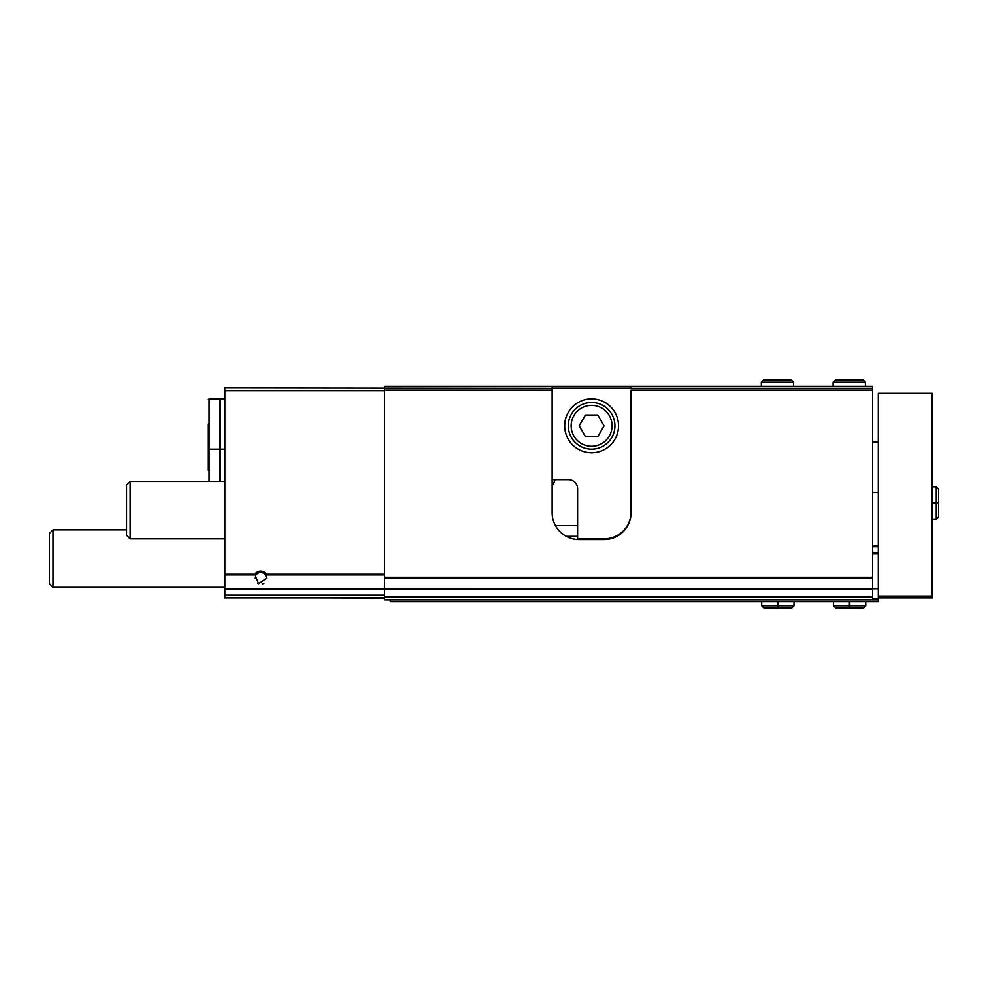 <?xml version="1.0" encoding="UTF-8"?>
<svg xmlns="http://www.w3.org/2000/svg" width="988" height="988" viewBox="0 0 988 988"><rect width="100%" height="100%" fill="white"/><g stroke="black" fill="none" stroke-linecap="round" stroke-linejoin="round"><path stroke-width="1.48" d="M266.661 574.25L265.71 575.288L266.562 578.326L258.547 583.71L254.842 574.25A7.175 7.175 0 0 1 266.661 574.25L384.554 574.25M872.577 596.987L384.554 596.987L384.554 599.852L872.577 599.852L872.577 390.112L631.073 390.112L631.073 512.661A26.911 26.911 0 0 1 604.162 539.572L579.042 539.572A26.911 26.911 0 0 1 552.131 512.661L552.131 388.321L224.869 387.963L224.869 588.539L384.554 588.539M553.243 484.565A26.911 26.911 0 0 1 555.244 479.649L553.243 484.565L552.131 484.565M384.554 387.963L384.554 386.345L552.131 386.345L552.131 390.112L384.554 390.112L384.554 388.321M872.577 578.005L384.554 578.005L384.554 390.112M872.577 388.321L631.073 388.321L631.073 386.345L872.577 386.345L872.577 390.112M552.131 386.345L631.073 386.345M224.869 588.539L224.869 597.888L384.554 597.888M616.944 536.348L615.512 536.348L616.944 536.348M577.61 536.348L566.26 536.348L577.61 536.348M384.554 596.987L384.554 578.005M254.941 578.326A5.817 5.817 0 0 1 265.71 575.288A5.817 5.817 0 0 1 266.501 577.412M264.006 583.155A5.817 5.817 0 0 1 262.45 583.896M258.127 583.513A5.817 5.817 0 0 1 257.51 583.155M224.869 587.292L52.994 587.292L52.994 529.889L126.55 529.889M52.994 587.292L49.4 583.71L49.4 533.471L52.994 529.889M208.369 424.025L208.369 448.429L208.369 424.025M209.086 481.44L209.086 398.905L219.373 398.905L219.373 481.44M224.869 398.905L219.904 398.905L219.904 481.44M208.369 470.313L208.369 445.921L208.369 470.313M631.073 511.945A26.911 26.911 0 0 1 604.162 538.855L579.042 538.855A26.911 26.911 0 0 1 577.61 538.818L577.61 488.615A8.966 8.966 0 0 0 568.643 479.649L552.131 479.649M564.691 425.816A26.911 26.911 0 0 0 605.064 449.132A26.911 26.911 0 0 0 605.064 402.511A26.911 26.911 0 0 0 564.691 425.816M552.131 388.148L631.073 388.148M571.15 425.816A20.452 20.452 0 0 0 601.828 443.538A20.452 20.452 0 0 0 601.828 408.106A20.452 20.452 0 0 0 571.15 425.816M597.814 415.059L585.39 415.059L579.178 425.816L585.39 436.585L597.814 436.585L604.039 425.816L597.814 415.059M568.285 425.816A23.329 23.329 0 0 0 603.26 446.02A23.329 23.329 0 0 0 603.26 405.623A23.329 23.329 0 0 0 568.285 425.816M878.32 597.888L878.32 393.348L932.141 393.348L932.141 597.888L878.32 597.888L878.32 601.655L390.297 601.655L390.297 599.852M384.554 588.7L878.32 588.737M872.577 553.206L878.32 553.206L872.577 553.206M872.577 546.031L878.32 546.031M872.577 599.852L878.32 599.852M872.577 598.518L878.32 598.518M384.554 598.061L318.531 597.888M224.869 538.855L130.144 538.855L130.144 481.44L224.869 481.44M130.144 538.855L126.55 535.261L126.55 485.034L130.144 481.44M849.408 601.655L849.408 605.78L833.464 605.78L835.799 608.114L849.495 608.114M849.804 601.655L849.804 605.78C849.754 608.781 849.692 608.781 849.643 605.78L849.643 601.655M849.569 601.655L849.569 605.78C849.519 608.781 849.458 608.781 849.408 605.78C849.458 608.781 849.519 608.781 849.569 605.78L849.643 605.78C849.692 608.781 849.754 608.781 849.804 605.78L865.76 605.78L863.426 608.114L849.729 608.114M777.642 601.655L777.642 605.78L761.699 605.78L764.02 608.114L777.729 608.114M778.038 601.655L778.038 605.78C777.988 608.781 777.927 608.781 777.877 605.78L777.877 601.655M777.803 601.655L777.803 605.78C777.754 608.781 777.692 608.781 777.642 605.78C777.692 608.781 777.754 608.781 777.803 605.78L777.877 605.78C777.927 608.781 777.988 608.781 778.038 605.78L793.994 605.78L791.66 608.114L777.964 608.114M932.141 503.164L936.266 503.164L936.266 519.12L938.6 516.786L938.6 503.09M932.141 502.769L936.266 502.769C939.279 502.83 939.279 502.88 936.266 502.929L932.141 502.929M932.141 503.003L936.266 503.003C939.279 503.065 939.279 503.114 936.266 503.164C939.279 503.114 939.279 503.065 936.266 503.003L936.266 502.929C939.279 502.88 939.279 502.83 936.266 502.769L936.266 486.825L938.6 489.159L938.6 502.855M833.106 382.22L833.106 386.345L833.106 382.22L835.44 379.886L833.106 382.22L865.402 382.22L863.067 379.886L835.44 379.886M761.34 382.22L761.34 386.345L761.34 382.22L763.662 379.886L761.34 382.22L793.636 382.22L791.302 379.886L763.662 379.886L791.302 379.886M266.513 574.93L384.554 574.93M224.869 574.93L254.99 574.93M224.869 574.25L254.842 574.25M872.577 577.288L384.554 577.288M224.869 390.655L384.554 390.655M224.869 595.196L384.554 595.196M224.869 589.219L384.554 589.219M577.61 525.579L555.429 525.579M872.577 589.404L384.554 589.404M878.32 596.085L932.141 596.085M872.577 553.922L878.32 553.922M872.577 552.49L878.32 552.49M872.577 546.747L878.32 546.747M219.373 449.145L209.086 449.145L208.369 448.429M209.086 398.905L208.369 399.621M219.904 449.145L224.869 449.145M878.32 442.019L872.577 442.019M878.32 492.506L872.577 492.506M833.464 601.655L833.464 605.78M865.76 601.655L865.76 605.78M761.699 601.655L761.699 605.78M793.994 601.655L793.994 605.78M932.141 519.12L936.266 519.12L938.6 516.786M932.141 486.825L936.266 486.825L938.6 489.159M865.402 386.345L865.402 382.22M793.636 386.345L793.636 382.22"/></g></svg>
